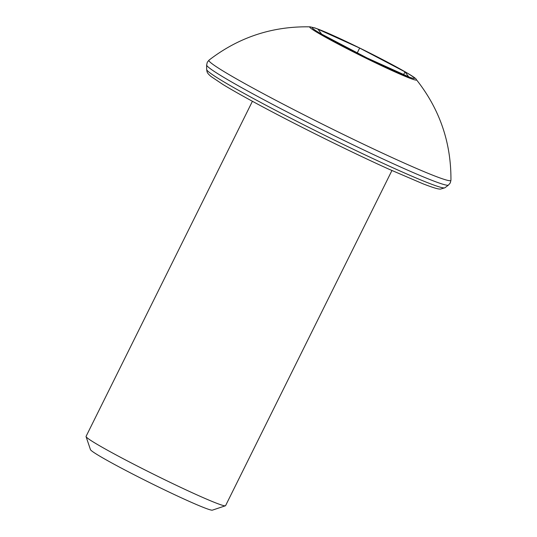 <?xml version="1.0" encoding="UTF-8"?>
<svg xmlns="http://www.w3.org/2000/svg" width="537" height="537" viewBox="0 0 537 537"><rect width="100%" height="100%" fill="white"/><g stroke="black" fill="none" stroke-linecap="round" stroke-linejoin="round"><path stroke-width="0.81" d="M225.406 505.787L212.383 510.15A68.145 3.397 -153.6 0 1 185.802 499.846A68.145 3.397 -153.6 0 1 123.597 469.304A68.145 3.397 -153.6 0 1 90.458 449.623L86.061 436.615A77.878 3.88 26.4 0 0 123.94 459.101A77.878 3.88 26.4 0 0 195.025 494.013A77.878 3.88 26.4 0 0 225.406 505.787A77.878 3.88 26.4 0 0 225.58 505.653L391.929 170.538M252.417 101.285L86.061 436.4A77.878 3.88 26.4 0 0 86.061 436.615M357.286 52.834L359.656 48.061L317.998 29.199L321.67 34.14L367.006 57.936L408.664 76.791L404.992 71.857L403.663 74.529M404.992 71.857L359.656 48.061M334.564 36.133C345.801 41.06 383.814 59.426 405.683 72.166C426.398 84.39 405.643 76.147 392.097 69.864C380.867 64.93 342.848 46.565 320.978 33.824C300.264 21.601 321.025 29.844 334.564 36.133M416.296 79.53A59.587 2.967 -153.6 0 1 393.091 71.065A59.587 2.967 -153.6 0 1 335.021 42.403A59.587 2.967 -153.6 0 1 310.178 26.85L315.071 27.984L334.383 36.039C367.026 50.78 416.712 76.791 416.296 79.53C439.669 109.038 451.214 142.614 450.939 180.251A135.089 6.733 -153.6 0 1 397.904 160.214A135.089 6.733 -153.6 0 1 270.675 97.586A135.089 6.733 -153.6 0 1 209.007 60.151L207.289 62.265L206.644 65.044A135.035 6.733 -153.6 0 0 271.01 103.534A135.035 6.733 -153.6 0 0 395.608 164.772A135.035 6.733 -153.6 0 0 448.469 185.09L450.295 182.895L450.939 180.251M206.658 69.501C207.201 72.059 206.477 72.596 211.095 76.549L222.855 84.43C233.273 90.793 247.846 98.942 266.574 108.897C303.774 128.685 353.42 153.146 388.949 169.195L423.304 183.929C436.219 188.863 438.575 189.078 440.474 189.105L444.911 187.769A133.035 6.632 -153.6 0 1 392.829 167.752A133.035 6.632 -153.6 0 1 270.077 107.427A133.035 6.632 -153.6 0 1 206.658 69.501L206.644 65.044M444.911 187.769L448.469 185.09M209.007 60.151C238.817 37.181 272.541 26.078 310.178 26.85"/></g></svg>
